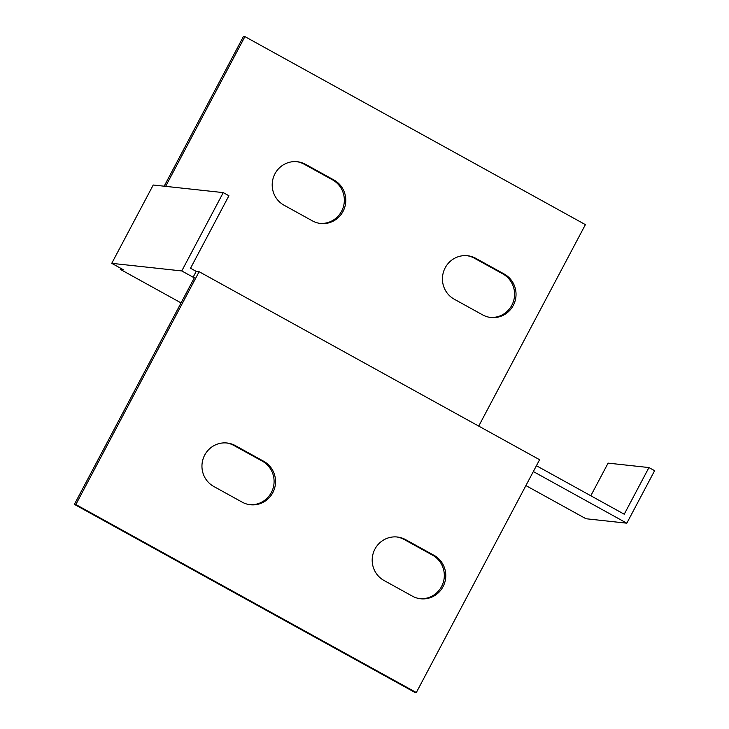 <?xml version="1.0" encoding="UTF-8"?>
<svg xmlns="http://www.w3.org/2000/svg" width="729" height="729" viewBox="0 0 729 729"><rect width="100%" height="100%" fill="white"/><g stroke="black" fill="none" stroke-linecap="round" stroke-linejoin="round"><path stroke-width="1.09" d="M416.314 692.55L75.843 504.532L199.126 271.698L539.597 459.717L416.314 692.55L414.856 692.395L74.385 504.368L194.579 277.366L193.121 277.211L196.21 271.379L199.126 271.698M263.743 461.302A23.182 22.608 -83.8 0 1 274.505 488.548A23.182 22.608 -83.8 0 1 250.43 504.76A23.182 22.608 -83.8 0 1 242.128 502.126L213.752 486.462A23.182 22.608 -83.8 0 1 202.99 459.215A23.182 22.608 -83.8 0 1 227.065 443.004A23.182 22.608 -83.8 0 1 235.367 445.629L263.743 461.302L262.285 461.138L233.909 445.474A23.182 22.608 96.2 0 0 226.336 442.931M383.992 580.466A23.182 22.608 -83.8 0 1 373.23 553.22A23.182 22.608 -83.8 0 1 397.305 537.009A23.182 22.608 -83.8 0 1 405.606 539.642L433.983 555.307A23.182 22.608 -83.8 0 1 444.745 582.553A23.182 22.608 -83.8 0 1 420.669 598.773A23.182 22.608 -83.8 0 1 412.359 596.14L383.992 580.466M536.416 465.722L624.234 514.218L648.938 467.562L654.615 470.697L626.822 523.185L585.979 518.747L525.91 485.578M181.056 302.909L120.185 269.283L123.101 269.602L111.747 263.333L153.227 185.011L223.247 192.611L228.915 195.746L190.533 268.245L196.21 271.379M533.327 471.554L626.822 523.185M111.747 263.333L181.767 270.942L193.121 277.211M223.247 192.611L181.767 270.942M419.94 598.673A23.182 22.608 96.2 0 0 443.387 582.034A23.182 22.608 96.2 0 0 432.525 555.152L404.148 539.478A23.182 22.608 96.2 0 0 396.576 536.945M249.701 504.668A23.182 22.608 96.2 0 0 273.156 488.029A23.182 22.608 96.2 0 0 262.285 461.138M120.713 268.281L120.185 269.283M478.725 426.091L585.396 224.632L244.917 36.605L243.459 36.45L164.171 186.196M490.189 317.407A23.182 22.608 96.2 0 0 513.644 300.767A23.182 22.608 96.2 0 0 502.773 273.876L474.397 258.212A23.182 22.608 96.2 0 0 466.824 255.669M319.958 223.393A23.182 22.608 96.2 0 0 343.405 206.754A23.182 22.608 96.2 0 0 332.533 179.863L304.166 164.198A23.182 22.608 96.2 0 0 296.585 161.656M244.917 36.605L165.638 186.351M504.231 274.031A23.182 22.608 -83.8 0 1 514.993 301.287A23.182 22.608 -83.8 0 1 490.918 317.498A23.182 22.608 -83.8 0 1 482.616 314.864L454.24 299.2A23.182 22.608 -83.8 0 1 443.478 271.953A23.182 22.608 -83.8 0 1 467.553 255.733A23.182 22.608 -83.8 0 1 475.855 258.367L504.231 274.031L502.773 273.876M333.991 180.027A23.182 22.608 -83.8 0 1 344.753 207.273A23.182 22.608 -83.8 0 1 320.678 223.484A23.182 22.608 -83.8 0 1 312.377 220.851L284 205.186A23.182 22.608 -83.8 0 1 273.238 177.94A23.182 22.608 -83.8 0 1 297.314 161.729A23.182 22.608 -83.8 0 1 305.624 164.353L333.991 180.027L332.533 179.863M648.938 467.562L608.095 463.125L590.809 495.756M75.843 504.532L74.385 504.368M305.624 164.353L304.166 164.198M475.855 258.367L474.397 258.212M235.367 445.629L233.909 445.474M405.606 539.642L404.148 539.478M433.983 555.307L432.525 555.152"/></g></svg>

